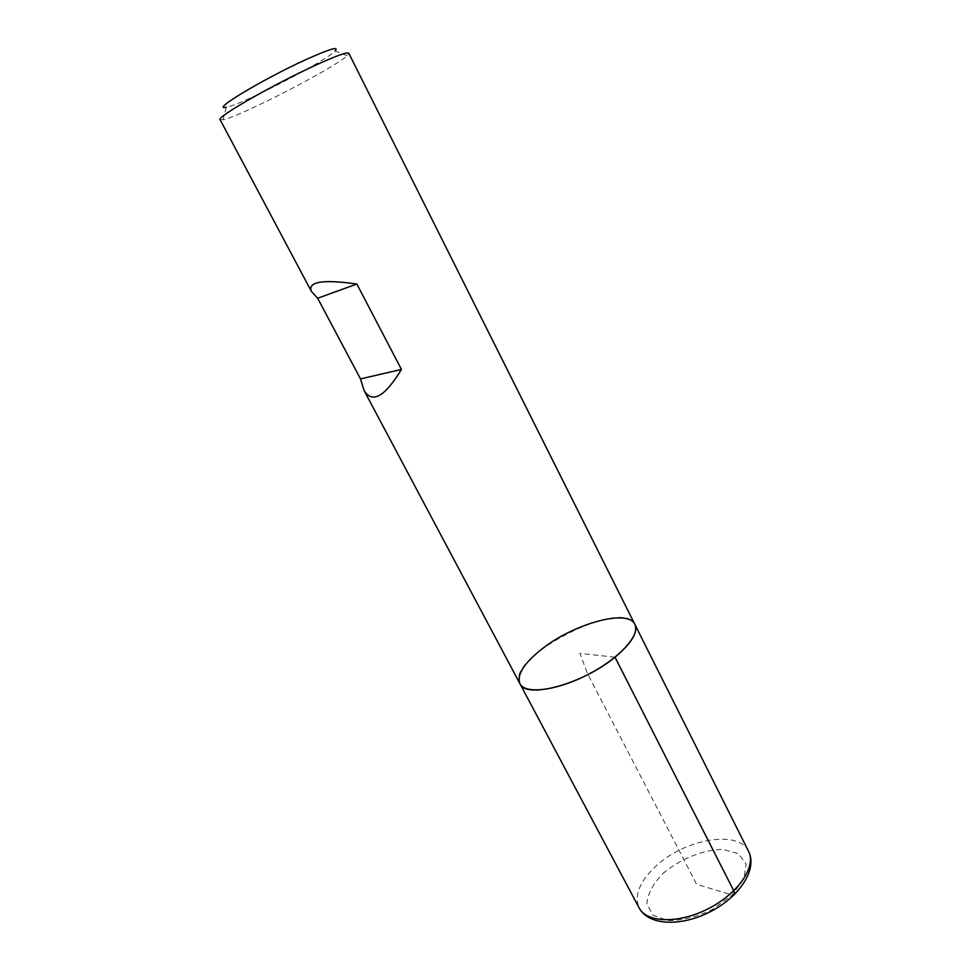 <?xml version="1.0" encoding="UTF-8"?>
<svg xmlns="http://www.w3.org/2000/svg" width="971" height="971" viewBox="0 0 971 971"><rect width="100%" height="100%" fill="white"/><g stroke="black" fill="none" stroke-linecap="round" stroke-linejoin="round"><path stroke-width="0.73" stroke-dasharray="4.86 3.64" d="M220.089 119.651L223.027 119.724C240.104 116.666 334.764 67.812 347.145 55.663L348.783 53.223M519.934 683.705C504.265 658.01 623.006 596.728 634.864 624.389M347.145 55.663L335.056 51.026C324.775 61.853 241.039 105.074 226.255 107.186L223.027 119.724M614.995 657.197L579.881 653.386L587.382 673.376L696.595 884.278L733.53 895.408M748.58 851.421C738.664 829.198 683.96 839.114 655.364 866.654C639.391 881.923 633.978 895.675 639.124 907.909M662.732 873.706C679.882 859.044 703.235 849.576 722.91 849.407L738.494 853.667L746.129 864.129L743.883 878.973L731.818 895.274L712.229 909.536C696.644 916.915 681.933 920.605 668.084 920.581L652.985 915.216L646.844 903.892C647.621 894.133 652.913 884.071 662.732 873.706"/><path stroke-width="1.46" d="M634.864 624.389C628.128 608.465 573.363 623.807 541.624 649.235C523.891 663.351 516.657 674.833 519.934 683.705L639.124 907.909C646.674 923.045 679.02 923.931 708.721 908.48C738.53 893.223 756.543 866.326 748.58 851.421L634.864 624.389C638.153 632.412 631.526 643.348 614.995 657.197C582.649 684.191 525.493 699.411 519.934 683.705C525.153 694.52 556.699 690.782 587.977 674.542C619.34 658.447 640.666 634.9 634.864 624.389L348.783 53.223C347.266 51.766 335.76 55.966 314.252 65.822C272.147 85.157 215.744 117.612 220.089 119.651L311.4 291.421L317.663 298.243L360.508 378.921L364.089 390.536C372.379 403.827 384.832 396.787 401.436 369.417L356.867 284.03C322.724 279.199 307.564 281.663 311.4 291.421M226.255 107.186C209.518 111.374 262.935 79.137 305.829 59.656C329.897 48.829 339.632 45.953 335.056 51.026M356.867 284.03L317.663 298.243M401.436 369.417L360.508 378.921M733.53 895.408C734.913 894.789 734.986 893.235 733.773 890.771L614.995 657.197M519.934 683.705L364.089 390.536M639.124 907.909C648.507 925.776 681.351 926.807 710.384 911.684C739.526 896.779 757.708 869.421 748.58 851.421"/></g></svg>
